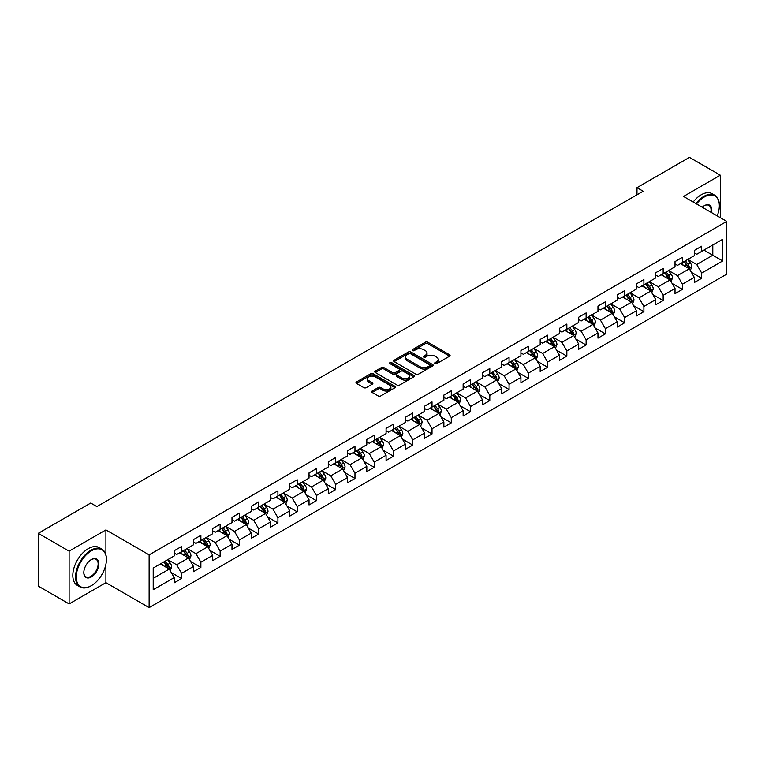 <?xml version="1.0" encoding="UTF-8"?>
<svg xmlns="http://www.w3.org/2000/svg" width="765" height="765" viewBox="0 0 765 765"><rect width="100%" height="100%" fill="white"/><g stroke="black" fill="none" stroke-linecap="round" stroke-linejoin="round"><path stroke-width="1.15" d="M435.008 363.633A1.195 0.689 0 0 0 436.71 363.633L449.591 356.194A1.712 0.985 0 0 0 450.088 355.495A1.712 0.985 0 0 0 449.591 354.797L427.769 342.204A1.712 0.985 0 0 0 425.35 342.204L412.469 349.634A1.195 0.689 0 0 0 412.115 350.121A1.195 0.689 0 0 0 412.469 350.619A1.195 0.689 0 0 0 414.161 350.619L415.835 349.653A5.489 3.165 0 0 1 423.59 349.653L425.407 350.705A5.489 3.165 0 0 1 427.013 352.942A5.489 3.165 0 0 1 425.407 355.18L423.743 356.146A1.195 0.689 0 0 0 423.389 356.633A1.195 0.689 0 0 0 423.743 357.121A1.195 0.689 0 0 0 425.436 357.121L427.1 356.155A5.489 3.165 0 0 1 434.864 356.155L436.681 357.207A5.489 3.165 0 0 1 438.288 359.445A5.489 3.165 0 0 1 436.681 361.692L435.008 362.648A1.195 0.689 0 0 0 434.663 363.136A1.195 0.689 0 0 0 435.008 363.633L435.008 362.648M372.144 391.039A1.712 0.985 0 0 0 371.637 391.737A1.712 0.985 0 0 0 372.144 392.445L378.264 395.974A1.712 0.985 0 0 0 380.683 395.974L394.989 387.721A1.712 0.985 0 0 0 395.486 387.014A1.712 0.985 0 0 0 394.989 386.315L373.167 373.722A1.712 0.985 0 0 0 370.748 373.722L356.442 381.984A1.712 0.985 0 0 0 355.945 382.682A1.712 0.985 0 0 0 356.442 383.38L363.834 387.645A1.712 0.985 0 0 0 366.263 387.645L372.383 384.116A1.712 0.985 0 0 0 372.88 383.418A1.712 0.985 0 0 0 372.383 382.71L368.72 380.597A4.58 2.649 0 0 1 367.372 378.723A4.58 2.649 0 0 1 370.203 376.284A4.58 2.649 0 0 1 375.204 376.858L389.567 385.149A4.58 2.649 0 0 1 390.905 387.014A4.58 2.649 0 0 1 388.075 389.462A4.58 2.649 0 0 1 383.074 388.888L380.683 387.511A1.712 0.985 0 0 0 378.264 387.511L372.144 391.039L372.144 392.445M105.914 529.925L69.118 551.163L38.25 533.348L38.25 586.095L69.118 603.92L105.914 582.681L149.127 607.63L149.127 554.874L105.914 529.925L105.914 554.96M720.334 217.681L720.334 175.195L683.537 196.442L726.75 221.391L149.127 554.874M720.334 175.195L689.456 157.37L636.987 187.674L636.987 194.798M38.25 533.348L90.729 503.045L96.897 506.612L643.155 191.231L636.987 187.674M415.95 374.209A1.712 0.985 0 0 0 418.378 374.209L432.674 365.957A1.712 0.985 0 0 0 433.181 365.259A1.712 0.985 0 0 0 432.674 364.561L410.862 351.957A1.712 0.985 0 0 0 408.443 351.957L394.138 360.219A1.712 0.985 0 0 0 393.631 360.917A1.712 0.985 0 0 0 394.138 361.616L415.95 374.209M390.437 363.891A1.195 0.689 0 0 1 391.651 364.054L413.808 376.849L399.531 385.091A1.712 0.985 0 0 1 397.102 385.091L375.29 372.498L375.29 371.101A1.712 0.985 0 0 0 374.793 371.8A1.712 0.985 0 0 0 375.29 372.498M375.29 371.101L381.41 367.563A1.712 0.985 0 0 1 383.839 367.563L392.684 372.67A1.712 0.985 0 0 0 395.103 372.67L399.167 370.327A1.712 0.985 0 0 0 399.665 369.629A1.712 0.985 0 0 0 399.167 368.931L389.959 363.614A1.195 0.689 0 0 1 389.605 363.126A1.195 0.689 0 0 1 390.341 362.486A1.195 0.689 0 0 1 391.651 362.629L413.836 375.433A1.712 0.985 0 0 1 414.334 376.141A1.712 0.985 0 0 1 413.836 376.839L413.836 375.433M149.127 607.63L726.75 274.147L726.75 221.391M171.293 572.593L181.601 578.541L181.601 573.339L193.459 566.492L193.459 571.694L200.87 567.42L200.87 562.218L212.718 555.371L212.718 560.573L220.129 556.298L220.129 551.096L231.986 544.25L231.986 549.461L239.388 545.177L239.388 539.975L251.245 533.129L251.245 538.34L258.656 534.056L258.656 528.854L270.504 522.007L270.504 527.219L277.915 522.935L277.915 517.733L289.772 510.886L289.772 516.098L297.174 511.814L297.174 506.612L309.031 499.765L309.031 504.977L316.442 500.693L316.442 495.49L328.29 488.644L328.29 493.855L335.701 489.571L335.701 484.369L347.559 477.523L347.559 482.734L354.97 478.45L354.97 473.248L366.818 466.401L366.818 471.613L374.228 467.329L374.228 462.127L386.076 455.29L386.076 460.492L393.487 456.208L393.487 451.006L405.345 444.169L405.345 449.371L412.756 445.087L412.756 439.885L424.604 433.047L424.604 438.249L432.015 433.975L432.015 428.763L443.872 421.926L443.872 427.128L451.274 422.854L451.274 417.642L463.131 410.805L463.131 416.007L470.542 411.733L470.542 406.521L482.39 399.684L482.39 404.886L489.801 400.611L489.801 395.4L501.658 388.563L501.658 393.765L509.06 389.49L509.06 384.279L520.917 377.441L520.917 382.643L528.328 378.369L528.328 373.157L540.176 366.32L540.176 371.522L547.587 367.248L547.587 362.036L559.444 355.199L559.444 360.401L566.846 356.127L566.846 350.915L578.703 344.078L578.703 349.28L586.114 345.005L586.114 339.794L597.962 332.957L597.962 338.159L605.373 333.884L605.373 328.682L617.231 321.836L617.231 327.038L624.632 322.763L624.632 317.561L636.49 310.714L636.49 315.916L643.901 311.642L643.901 306.44L655.748 299.593L655.748 304.795L663.159 300.521L663.159 295.319L675.017 288.472L675.017 293.674L682.418 289.399L682.418 284.197L694.276 277.351L694.276 282.553L701.687 278.278L701.687 273.076L722.676 260.951L722.676 239.282L712.798 244.982L712.798 255.252L722.676 260.951M181.601 578.541L174.2 582.815L174.2 577.613L153.21 589.739L153.21 568.06L174.2 555.945L174.2 550.743L181.601 546.459L181.601 551.67L193.459 544.823L193.459 539.621L200.87 535.337L200.87 540.549L212.718 533.702L212.718 528.5L220.129 524.216L220.129 529.428L231.986 522.581L231.986 517.379L239.388 513.095L239.388 518.307L251.245 511.46L251.245 506.258L258.656 501.974L258.656 507.185L270.504 500.339L270.504 495.137L277.915 490.862L277.915 496.064L289.772 489.218L289.772 484.016L297.174 479.741L297.174 484.943L309.031 478.096L309.031 472.894L316.442 468.62L316.442 473.822L328.29 466.975L328.29 461.773L335.701 457.499L335.701 462.701L347.559 455.854L347.559 450.652L354.97 446.378L354.97 451.58L366.818 444.733L366.818 439.531L374.228 435.256L374.228 440.458L386.076 433.612L386.076 428.41L393.487 424.135L393.487 429.337L405.345 422.49L405.345 417.288L412.756 413.014L412.756 418.216L424.604 411.369L424.604 406.167L432.015 401.893L432.015 407.095L443.872 400.248L443.872 395.046L451.274 390.772L451.274 395.974L463.131 389.127L463.131 383.925L470.542 379.65L470.542 384.852L482.39 378.006L482.39 372.804L489.801 368.529L489.801 373.731L501.658 366.884L501.658 361.682L509.06 357.408L509.06 362.61L520.917 355.763L520.917 350.561L528.328 346.287L528.328 351.489L540.176 344.642L540.176 339.44L547.587 335.166L547.587 340.368L559.444 333.521L559.444 328.319L566.846 324.044L566.846 329.246L578.703 322.4L578.703 317.198L586.114 312.923L586.114 318.125L597.962 311.279L597.962 306.077L605.373 301.802L605.373 307.004L617.231 300.167L617.231 294.955L624.632 290.681L624.632 295.883L636.49 289.046L636.49 283.834L643.901 279.56L643.901 284.762L655.748 277.925L655.748 272.713L663.159 268.439L663.159 273.641L675.017 266.803L675.017 261.592L682.418 257.317L682.418 262.519L694.276 255.682L694.276 250.471L701.687 246.196L701.687 251.398L722.676 239.282M179.632 552.808L188.515 557.943L176.667 564.78L167.774 559.655M174.2 553.095L176.667 554.52L181.601 551.67M176.667 564.78L181.601 573.339M188.515 557.943L193.459 566.492M198.89 541.687L207.784 546.822L195.926 553.659L187.042 548.534M193.459 541.974L195.926 543.399L200.87 540.549M195.926 553.659L200.87 562.218M207.784 546.822L212.718 555.371M218.149 530.566L227.042 535.701L215.195 542.538L206.301 537.413M212.718 530.853L215.195 532.277L220.129 529.428M215.195 542.538L220.129 551.096M227.042 535.701L231.986 544.25M237.418 519.445L246.311 524.58L234.453 531.417L225.56 526.291M231.986 519.731L234.453 521.156L239.388 518.307M234.453 531.417L239.388 539.975M246.311 524.58L251.245 533.129M256.677 508.323L265.57 513.458L253.712 520.296L244.829 515.17M251.245 508.61L253.712 510.035L258.656 507.185M253.712 520.296L258.656 528.854M265.57 513.458L270.504 522.007M275.945 497.202L284.829 502.337L272.981 509.174L264.088 504.049M270.504 497.489L272.981 498.914L277.915 496.064M272.981 509.174L277.915 517.733M284.829 502.337L289.772 510.886M295.204 486.081L304.097 491.216L292.24 498.053L283.346 492.928M289.772 486.368L292.24 487.793L297.174 484.943M292.24 498.053L297.174 506.612M304.097 491.216L309.031 499.765M314.463 474.96L323.356 480.095L311.498 486.942L302.615 481.807M309.031 475.247L311.498 476.672L316.442 473.822M311.498 486.942L316.442 495.49M323.356 480.095L328.29 488.644M333.731 463.839L342.615 468.974L330.767 475.82L321.874 470.685M328.29 464.126L330.767 465.55L335.701 462.701M330.767 475.82L335.701 484.369M342.615 468.974L347.559 477.523M352.99 452.717L361.883 457.853L350.026 464.699L341.133 459.564M347.559 453.004L350.026 454.429L354.97 451.58M350.026 464.699L354.97 473.248M361.883 457.853L366.818 466.401M372.249 441.596L381.142 446.731L369.285 453.578L360.401 448.443M366.818 441.883L369.285 443.308L374.228 440.458M369.285 453.578L374.228 462.127M381.142 446.731L386.076 455.29M391.517 430.475L400.401 435.61L388.553 442.457L379.66 437.322M386.076 430.762L388.553 432.187L393.487 429.337M388.553 442.457L393.487 451.006M400.401 435.61L405.345 444.169M410.776 419.354L419.669 424.489L407.812 431.336L398.919 426.201M405.345 419.641L407.812 421.066L412.756 418.216M407.812 431.336L412.756 439.885M419.669 424.489L424.604 433.047M430.035 408.233L438.928 413.368L427.071 420.215L418.187 415.079M424.604 408.52L427.071 409.944L432.015 407.095M427.071 420.215L432.015 428.763M438.928 413.368L443.872 421.926M449.304 397.111L458.187 402.247L446.339 409.093L437.446 403.958M443.872 397.398L446.339 398.823L451.274 395.974M446.339 409.093L451.274 417.642M458.187 402.247L463.131 410.805M468.562 385.99L477.456 391.125L465.598 397.972L456.705 392.837M463.131 386.277L465.598 387.702L470.542 384.852M465.598 397.972L470.542 406.521M477.456 391.125L482.39 399.684M487.821 374.869L496.715 380.004L484.857 386.851L475.973 381.716M482.39 375.156L484.857 376.581L489.801 373.731M484.857 386.851L489.801 395.4M496.715 380.004L501.658 388.563M507.09 363.748L515.973 368.883L504.125 375.73L495.232 370.595M501.658 364.035L504.125 365.46L509.06 362.61M504.125 375.73L509.06 384.279M515.973 368.883L520.917 377.441M526.349 352.627L535.242 357.762L523.384 364.609L514.491 359.474M520.917 352.914L523.384 354.338L528.328 351.489M523.384 364.609L528.328 373.157M535.242 357.762L540.176 366.32M545.608 341.506L554.501 346.641L542.643 353.487L533.76 348.352M540.176 341.792L542.643 343.217L547.587 340.368M542.643 353.487L547.587 362.036M554.501 346.641L559.444 355.199M564.876 330.384L573.76 335.519L561.912 342.366L553.019 337.231M559.444 330.671L561.912 332.096L566.846 329.246M561.912 342.366L566.846 350.915M573.76 335.519L578.703 344.078M584.135 319.263L593.028 324.398L581.171 331.245L572.277 326.11M578.703 319.55L581.171 320.975L586.114 318.125M581.171 331.245L586.114 339.794M593.028 324.398L597.962 332.957M603.394 308.142L612.287 313.277L600.439 320.124L591.546 314.989M597.962 308.429L600.439 309.854L605.373 307.004M600.439 320.124L605.373 328.682M612.287 313.277L617.231 321.836M622.662 297.03L631.546 302.156L619.698 309.003L610.805 303.868M617.231 297.308L619.698 298.733L624.632 295.883M619.698 309.003L624.632 317.561M631.546 302.156L636.49 310.714M641.921 285.909L650.814 291.035L638.957 297.881L630.073 292.746M636.49 286.186L638.957 287.611L643.901 284.762M638.957 297.881L643.901 306.44M650.814 291.035L655.748 299.593M661.18 274.788L670.073 279.914L658.225 286.76L649.332 281.625M655.748 275.065L658.225 276.49L663.159 273.641M658.225 286.76L663.159 295.319M670.073 279.914L675.017 288.472M680.448 263.667L689.341 268.792L677.484 275.639L668.591 270.504M675.017 263.944L677.484 265.378L682.418 262.519M677.484 275.639L682.418 284.197M689.341 268.792L694.276 277.351M703.905 250.117L712.798 255.252L696.743 264.518L687.859 259.383M694.276 252.823L696.743 254.257L701.687 251.398M696.743 264.518L701.687 273.076M69.118 551.163L69.118 603.92M153.21 578.33L169.256 569.064L160.363 563.929M169.256 569.064L174.2 577.613M691.378 272.321L701.687 278.278M672.11 283.442L682.418 289.399M652.851 294.563L663.159 300.521M633.592 305.684L643.901 311.642M614.324 316.806L624.632 322.763M595.065 327.927L605.373 333.884M575.806 339.048L586.114 345.005M556.538 350.169L566.846 356.127M537.279 361.29L547.587 367.248M518.01 372.412L528.328 378.369M498.751 383.533L509.06 389.49M479.492 394.654L489.801 400.611M460.224 405.775L470.542 411.733M440.965 416.896L451.274 422.854M421.706 428.018L432.015 433.975M402.438 439.139L412.756 445.087M383.179 450.26L393.487 456.208M363.92 461.381L374.228 467.329M344.652 472.502L354.97 478.45M325.393 483.623L335.701 489.571M306.134 494.745L316.442 500.693M286.865 505.866L297.174 511.814M267.607 516.987L277.915 522.935M248.348 528.108L258.656 534.056M229.079 539.229L239.388 545.177M209.82 550.351L220.129 556.298M190.562 561.472L200.87 567.42M105.914 582.681L105.914 564.283M435.495 363.796L436.681 363.117A5.489 3.165 0 0 0 438.288 360.87L438.288 359.445M427.013 352.942L427.013 354.367A5.489 3.165 0 0 1 425.407 356.605L424.221 357.293M449.591 354.797L449.591 356.194L427.769 343.628A1.712 0.985 0 0 0 425.35 343.628L412.947 350.781M432.674 364.561L432.674 365.957L410.862 353.382A1.712 0.985 0 0 0 408.443 353.382L394.157 361.635M429.653 365.747A1.195 0.689 0 0 0 429.997 365.259A1.195 0.689 0 0 0 429.653 364.762L410.499 353.707A1.195 0.689 0 0 0 408.806 353.707L407.047 354.721A5.489 3.165 0 0 0 405.44 356.968A5.489 3.165 0 0 0 407.047 359.206L420.138 366.76A5.489 3.165 0 0 0 427.893 366.76L429.653 365.747L429.653 367.171A1.195 0.689 0 0 0 429.997 366.684L429.997 365.259M405.44 356.968L405.44 358.393A5.489 3.165 0 0 0 407.047 360.631L407.047 359.206M429.653 367.171L427.893 368.185A5.489 3.165 0 0 1 420.138 368.185L407.047 360.631M375.309 372.507L381.41 368.988L381.41 367.563M399.665 369.629L399.665 371.054A1.712 0.985 0 0 1 399.167 371.752L395.103 374.095A1.712 0.985 0 0 1 392.684 374.095L383.839 368.988A1.712 0.985 0 0 0 381.41 368.988M401.864 377.977A4.58 2.649 0 0 0 406.856 378.551A4.58 2.649 0 0 0 409.686 376.103A4.58 2.649 0 0 0 408.347 374.228L403.289 371.312A1.712 0.985 0 0 0 400.86 371.312L396.805 373.655A1.712 0.985 0 0 0 396.299 374.353A1.712 0.985 0 0 0 396.805 375.051L401.864 377.977L401.864 379.402A4.58 2.649 0 0 0 406.856 379.976A4.58 2.649 0 0 0 409.686 377.528L409.686 376.103M396.299 374.353L396.299 375.778A1.712 0.985 0 0 0 396.805 376.476L396.805 375.051M401.864 379.402L396.805 376.476M390.905 387.014L390.905 388.448A4.58 2.649 0 0 1 388.075 390.886A4.58 2.649 0 0 1 383.074 390.313L380.683 388.936A1.712 0.985 0 0 0 378.264 388.936L372.163 392.455M367.372 378.723L367.372 380.148A4.58 2.649 0 0 0 368.72 382.022L368.72 380.597M372.383 382.71L372.383 384.116L368.72 382.022M394.989 386.315L394.989 387.721L373.167 375.146A1.712 0.985 0 0 0 370.748 375.146L356.471 383.389M690.317 270.485L691.78 266.784A4.628 2.668 -120 0 0 690.307 262.844L687.754 259.44M683.317 265.321L681.586 263.007M688.624 268.381L689.284 266.985A4.628 2.668 -120 0 0 687.955 264.202L685.411 260.798M684.254 261.467L687.075 265.245A2.362 1.358 60 0 1 687.506 265.952L689.284 266.985M683.929 261.649L686.473 265.053A4.628 2.668 60 0 1 687.802 267.836M717.207 215.873A21.305 12.297 120 0 0 719.339 205.709A21.305 12.297 120 0 0 704.278 197.007A21.305 12.297 120 0 0 696.542 203.949M695.901 203.576A21.831 12.603 -60 0 1 703.905 196.366A21.831 12.603 -60 0 1 714.816 195.285A21.831 12.603 -60 0 1 719.339 205.278A21.831 12.603 -60 0 1 719.339 205.498M702.222 207.229A10.653 6.149 -60 0 1 704.278 205.709L704.278 205.709A10.653 6.149 -60 0 1 711.527 212.594M693.186 202.008A21.831 12.603 -60 0 1 701.189 194.798A21.831 12.603 -60 0 1 712.1 193.717L714.816 195.285M710.848 212.211A10.127 5.843 120 0 0 708.973 205.422A10.127 5.843 120 0 0 704.087 205.814M90.978 585.885L91.341 585.674A21.305 12.297 120 0 0 106.412 559.578A21.305 12.297 120 0 0 91.341 550.886A21.305 12.297 120 0 0 76.28 576.973A21.305 12.297 120 0 0 91.341 585.674L90.978 585.885A21.831 12.603 -60 0 1 80.057 586.965A21.831 12.603 -60 0 1 76.71 569.476A21.831 12.603 -60 0 1 90.978 550.236A21.831 12.603 -60 0 1 101.888 549.155A21.831 12.603 -60 0 1 106.412 559.148A21.831 12.603 -60 0 1 106.412 559.368M91.341 576.973A10.653 6.149 -60 0 1 83.815 572.622A10.653 6.149 -60 0 1 91.341 559.578L91.341 559.578A10.653 6.149 -60 0 1 98.876 563.929A10.653 6.149 -60 0 1 91.341 576.973M83.815 572.411A10.127 5.843 120 0 0 85.91 576.829A10.127 5.843 120 0 0 90.978 576.332A10.127 5.843 120 0 0 97.595 567.41A10.127 5.843 120 0 0 96.036 559.292A10.127 5.843 120 0 0 91.159 559.693M80.057 586.965L77.341 585.397A21.831 12.603 -60 0 1 73.995 567.907A21.831 12.603 -60 0 1 88.262 548.668A21.831 12.603 -60 0 1 99.173 547.587L101.888 549.155M671.048 281.606L672.521 277.905A4.628 2.668 -120 0 0 671.039 273.966L668.495 270.561M664.049 276.442L662.318 274.128M669.356 279.502L670.025 278.106A4.628 2.668 -120 0 0 668.696 275.324L666.152 271.919M664.986 272.589L667.816 276.366A2.362 1.358 60 0 1 668.247 277.073L670.025 278.106M664.67 272.77L667.214 276.175A4.628 2.668 60 0 1 668.543 278.957M651.79 292.727L653.253 289.027A4.628 2.668 -120 0 0 651.78 285.087L649.227 281.683M644.79 287.564L643.059 285.249M650.097 290.624L650.757 289.227A4.628 2.668 -120 0 0 649.437 286.445L646.884 283.04M645.727 283.71L648.557 287.487A2.362 1.358 60 0 1 648.978 288.195L650.757 289.227M645.402 283.892L647.955 287.296A4.628 2.668 60 0 1 649.275 290.078M632.521 303.848L633.994 300.148A4.628 2.668 -120 0 0 632.521 296.208L629.968 292.804M625.531 298.685L623.8 296.371M630.838 301.745L631.498 300.349A4.628 2.668 -120 0 0 630.169 297.566L627.625 294.162M626.468 294.831L629.289 298.608A2.362 1.358 60 0 1 629.719 299.316L631.498 300.349M626.143 295.013L628.687 298.417A4.628 2.668 60 0 1 630.016 301.2M613.262 314.97L614.735 311.269A4.628 2.668 -120 0 0 613.253 307.329L610.709 303.925M606.263 309.806L604.532 307.492M611.57 312.866L612.23 311.47A4.628 2.668 -120 0 0 610.91 308.687L608.357 305.283M607.2 305.952L610.03 309.72A2.362 1.358 60 0 1 610.46 310.437L612.23 311.47M606.884 306.134L609.428 309.538A4.628 2.668 60 0 1 610.757 312.321M594.003 326.091L595.466 322.39A4.628 2.668 -120 0 0 593.994 318.45L591.441 315.046M587.004 320.927L585.273 318.613M592.311 323.987L592.971 322.591A4.628 2.668 -120 0 0 591.651 319.808L589.098 316.404M587.941 317.073L590.771 320.841A2.362 1.358 60 0 1 591.192 321.558L592.971 322.591M587.616 317.255L590.169 320.659A4.628 2.668 60 0 1 591.488 323.442M574.735 337.212L576.208 333.511A4.628 2.668 -120 0 0 574.735 329.572L572.182 326.167M567.745 332.048L566.004 329.734M573.052 335.108L573.712 333.712A4.628 2.668 -120 0 0 572.383 330.929L569.839 327.525M568.682 328.195L571.503 331.962A2.362 1.358 60 0 1 571.933 332.679L573.712 333.712M568.357 328.376L570.9 331.781A4.628 2.668 60 0 1 572.23 334.563M555.476 348.333L556.949 344.632A4.628 2.668 -120 0 0 555.466 340.693L552.923 337.289M548.476 343.16L546.745 340.855M553.784 346.229L554.443 344.833A4.628 2.668 -120 0 0 553.124 342.041L550.571 338.646M549.413 339.316L552.244 343.083A2.362 1.358 60 0 1 552.674 343.801L554.443 344.833M549.088 339.497L551.642 342.902A4.628 2.668 60 0 1 552.971 345.684M536.217 359.454L537.68 355.754A4.628 2.668 -120 0 0 536.208 351.814L533.654 348.41M529.217 354.281L527.487 351.976M534.525 357.351L535.184 355.955A4.628 2.668 -120 0 0 533.865 353.162L531.312 349.768M530.155 350.437L532.985 354.205A2.362 1.358 60 0 1 533.406 354.922L535.184 355.955M529.829 350.619L532.383 354.023A4.628 2.668 60 0 1 533.702 356.806M516.949 370.576L518.421 366.875A4.628 2.668 -120 0 0 516.949 362.935L514.396 359.531M509.949 365.402L508.218 363.098M515.256 368.472L515.926 367.066A4.628 2.668 -120 0 0 514.596 364.283L512.053 360.889M510.896 361.558L513.717 365.326A2.362 1.358 60 0 1 514.147 366.043L515.926 367.066M510.571 361.74L513.114 365.144A4.628 2.668 60 0 1 514.443 367.927M497.69 381.697L499.163 377.996A4.628 2.668 -120 0 0 497.68 374.056L495.137 370.652M490.69 376.523L488.959 374.219M495.997 379.593L496.657 378.187A4.628 2.668 -120 0 0 495.338 375.405L492.784 372.01M491.627 372.679L494.458 376.447A2.362 1.358 60 0 1 494.888 377.164L496.657 378.187M491.302 372.861L493.855 376.265A4.628 2.668 60 0 1 495.175 379.048M478.431 392.818L479.894 389.117A4.628 2.668 -120 0 0 478.421 385.178L475.868 381.773M471.431 387.645L469.7 385.34M476.738 390.714L477.398 389.309A4.628 2.668 -120 0 0 476.079 386.526L473.525 383.131M472.368 383.801L475.189 387.568A2.362 1.358 60 0 1 475.62 388.285L477.398 389.309M472.043 383.982L474.596 387.386A4.628 2.668 60 0 1 475.916 390.169M459.163 403.939L460.635 400.238A4.628 2.668 -120 0 0 459.163 396.299L456.609 392.894M452.163 398.766L450.432 396.461M457.47 401.835L458.139 400.43A4.628 2.668 -120 0 0 456.81 397.647L454.267 394.252M453.1 394.922L455.93 398.689A2.362 1.358 60 0 1 456.361 399.407L458.139 400.43M452.784 395.103L455.328 398.508A4.628 2.668 60 0 1 456.657 401.29M439.904 415.06L441.376 411.36A4.628 2.668 -120 0 0 439.894 407.42L437.351 404.016M432.904 409.887L431.173 407.582M438.211 412.957L438.871 411.551A4.628 2.668 -120 0 0 437.551 408.768L434.998 405.374M433.841 406.043L436.672 409.811A2.362 1.358 60 0 1 437.102 410.528L438.871 411.551M433.516 406.225L436.069 409.629A4.628 2.668 60 0 1 437.389 412.411M420.645 426.182L422.108 422.481A4.628 2.668 -120 0 0 420.635 418.541L418.082 415.137M413.645 421.008L411.914 418.704M418.952 424.078L419.612 422.672A4.628 2.668 -120 0 0 418.292 419.889L415.739 416.495M414.582 417.164L417.403 420.932A2.362 1.358 60 0 1 417.833 421.649L419.612 422.672M414.257 417.346L416.81 420.75A4.628 2.668 60 0 1 418.13 423.533M401.376 437.303L402.849 433.602A4.628 2.668 -120 0 0 401.367 429.662L398.823 426.258M394.377 432.129L392.646 429.825M399.684 435.199L400.353 433.793A4.628 2.668 -120 0 0 399.024 431.011L396.48 427.616M395.314 428.276L398.144 432.053A2.362 1.358 60 0 1 398.575 432.77L400.353 433.793M394.998 428.467L397.542 431.871A4.628 2.668 60 0 1 398.871 434.654M382.118 448.424L383.59 444.723A4.628 2.668 -120 0 0 382.108 440.783L379.564 437.379M375.118 443.251L373.387 440.946M380.425 446.32L381.085 444.914A4.628 2.668 -120 0 0 379.765 442.132L377.212 438.728M376.055 439.397L378.885 443.174A2.362 1.358 60 0 1 379.316 443.891L381.085 444.914M375.73 439.588L378.283 442.992A4.628 2.668 60 0 1 379.603 445.775M362.859 459.545L364.322 455.844A4.628 2.668 -120 0 0 362.849 451.905L360.296 448.5M355.859 454.372L354.128 452.067M361.166 457.441L361.826 456.036A4.628 2.668 -120 0 0 360.497 453.253L357.953 449.849M356.796 450.518L359.617 454.295A2.362 1.358 60 0 1 360.047 455.012L361.826 456.036M356.471 450.709L359.024 454.114A4.628 2.668 60 0 1 360.344 456.896M343.59 470.666L345.063 466.966A4.628 2.668 -120 0 0 343.581 463.026L341.037 459.622M336.59 465.493L334.86 463.188M341.898 468.562L342.567 467.157A4.628 2.668 -120 0 0 341.238 464.374L338.694 460.97M337.528 461.639L340.358 465.416A2.362 1.358 60 0 1 340.788 466.134L342.567 467.157M337.212 461.831L339.756 465.235A4.628 2.668 60 0 1 341.085 468.017M324.331 481.787L325.804 478.087A4.628 2.668 -120 0 0 324.322 474.147L321.778 470.743M317.332 476.614L315.601 474.3M322.639 479.684L323.299 478.278A4.628 2.668 -120 0 0 321.979 475.495L319.426 472.091M318.269 472.76L321.099 476.538A2.362 1.358 60 0 1 321.52 477.255L323.299 478.278M317.944 472.952L320.497 476.356A4.628 2.668 60 0 1 321.816 479.139M305.072 492.909L306.536 489.208A4.628 2.668 -120 0 0 305.063 485.259L302.51 481.864M298.073 487.735L296.342 485.421M303.38 490.805L304.04 489.399A4.628 2.668 -120 0 0 302.711 486.617L300.167 483.212M299.01 483.882L301.831 487.659A2.362 1.358 60 0 1 302.261 488.376L304.04 489.399M298.685 484.073L301.228 487.477A4.628 2.668 60 0 1 302.558 490.26M285.804 504.02L287.277 500.329A4.628 2.668 -120 0 0 285.794 496.38L283.251 492.985M278.804 498.856L277.073 496.542M284.111 501.926L284.781 500.52A4.628 2.668 -120 0 0 283.452 497.738L280.908 494.333M279.741 495.003L282.572 498.78A2.362 1.358 60 0 1 283.002 499.497L284.781 500.52M279.426 495.194L281.969 498.598A4.628 2.668 60 0 1 283.299 501.381M266.545 515.141L268.008 511.441A4.628 2.668 -120 0 0 266.536 507.501L263.992 504.106M259.545 509.978L257.815 507.664M264.853 513.047L265.512 511.642A4.628 2.668 -120 0 0 264.193 508.859L261.64 505.455M260.483 506.124L263.313 509.901A2.362 1.358 60 0 1 263.734 510.618L265.512 511.642M260.157 506.315L262.711 509.719A4.628 2.668 60 0 1 264.03 512.502M247.286 526.263L248.749 522.562A4.628 2.668 -120 0 0 247.277 518.622L244.724 515.227M240.287 521.099L238.556 518.785M245.594 524.159L246.254 522.763A4.628 2.668 -120 0 0 244.924 519.98L242.381 516.576M241.224 517.245L244.045 521.022A2.362 1.358 60 0 1 244.475 521.74L246.254 522.763M240.899 517.436L243.442 520.841A4.628 2.668 60 0 1 244.771 523.623M228.018 537.384L229.49 533.683A4.628 2.668 -120 0 0 228.008 529.743L225.465 526.349M221.018 532.22L219.287 529.906M226.325 535.28L226.995 533.884A4.628 2.668 -120 0 0 225.665 531.101L223.122 527.697M221.955 528.366L224.786 532.144A2.362 1.358 60 0 1 225.216 532.861L226.995 533.884M221.64 528.558L224.183 531.952A4.628 2.668 60 0 1 225.512 534.745M208.759 548.505L210.222 544.804A4.628 2.668 -120 0 0 208.749 540.865L206.206 537.47M201.759 543.341L200.028 541.027M207.066 546.401L207.726 545.005A4.628 2.668 -120 0 0 206.407 542.222L203.853 538.818M202.696 539.488L205.527 543.265A2.362 1.358 60 0 1 205.948 543.982L207.726 545.005M202.371 539.679L204.924 543.073A4.628 2.668 60 0 1 206.244 545.866M189.5 559.626L190.963 555.926A4.628 2.668 -120 0 0 189.49 551.986L186.937 548.591M182.5 554.462L180.769 552.148M187.808 557.522L188.467 556.126A4.628 2.668 -120 0 0 187.138 553.344L184.595 549.939M183.437 550.609L186.258 554.386A2.362 1.358 60 0 1 186.689 555.103L188.467 556.126M183.112 550.8L185.656 554.195A4.628 2.668 60 0 1 186.985 556.977M170.232 570.747L171.704 567.047A4.628 2.668 -120 0 0 170.222 563.107L167.678 559.712M163.232 565.584L161.501 563.269M168.539 568.644L169.208 567.248A4.628 2.668 -120 0 0 167.879 564.465L165.326 561.061M164.169 561.73L166.999 565.507A2.362 1.358 60 0 1 167.43 566.224L169.208 567.248M163.853 561.921L166.397 565.316A4.628 2.668 60 0 1 167.726 568.099M436.681 363.117L436.681 361.692M423.743 357.121L423.743 356.146M425.407 356.605L425.407 355.18M412.469 350.619L412.469 349.634M425.35 343.628L425.35 342.204M427.769 343.628L427.769 342.204M394.138 361.616L394.138 360.219M408.443 353.382L408.443 351.957M410.862 353.382L410.862 351.957M420.138 368.185L420.138 366.76M427.893 368.185L427.893 366.76M383.839 368.988L383.839 367.563M392.684 374.095L392.684 372.67M395.103 374.095L395.103 372.67M399.167 371.752L399.167 370.327M391.651 364.054L391.651 362.629M378.264 388.936L378.264 387.511M380.683 388.936L380.683 387.511M383.074 390.313L383.074 388.888M356.442 383.38L356.442 381.984M370.748 375.146L370.748 373.722M373.167 375.146L373.167 373.722M688.883 268.534L691.751 266.87M687.955 264.202L690.307 262.844M684.665 266.096L686.473 265.053M669.614 279.655L672.492 277.991M668.696 275.324L671.039 273.966M665.407 277.217L667.214 276.175M650.355 290.776L653.224 289.113M649.437 286.445L651.78 285.087M646.138 288.338L647.955 287.296M631.096 301.898L633.965 300.234M630.169 297.566L632.521 296.208M626.879 299.459L628.687 298.417M611.828 313.019L614.706 311.355M610.91 308.687L613.253 307.329M607.62 310.58L609.428 309.538M592.569 324.14L595.438 322.476M591.651 319.808L593.994 318.45M588.352 321.702L590.169 320.659M573.31 335.261L576.179 333.597M572.383 330.929L574.735 329.572M569.093 332.823L570.9 331.781M554.042 346.382L556.92 344.719M553.124 342.041L555.466 340.693M549.834 343.944L551.642 342.902M534.783 357.504L537.652 355.84M533.865 353.162L536.208 351.814M530.566 355.065L532.383 354.023M515.524 368.625L518.393 366.961M514.596 364.283L516.949 362.935M511.307 366.186L513.114 365.144M496.256 379.746L499.124 378.082M495.338 375.405L497.68 374.056M492.048 377.308L493.855 376.265M476.997 390.858L479.865 389.203M476.079 386.526L478.421 385.178M472.78 388.429L474.596 387.386M457.738 401.979L460.607 400.325M456.81 397.647L459.163 396.299M453.521 399.55L455.328 398.508M438.469 413.1L441.338 411.446M437.551 408.768L439.894 407.42M434.262 410.671L436.069 409.629M419.21 424.221L422.079 422.567M418.292 419.889L420.635 418.541M414.993 421.792L416.81 420.75M399.952 435.342L402.82 433.688M399.024 431.011L401.367 429.662M395.734 432.914L397.542 431.871M380.683 446.464L383.552 444.809M379.765 442.132L382.108 440.783M376.476 444.035L378.283 442.992M361.424 457.585L364.293 455.93M360.497 453.253L362.849 451.905M357.207 455.156L359.024 454.114M342.156 468.706L345.034 467.052M341.238 464.374L343.581 463.026M337.948 466.277L339.756 465.235M322.897 479.827L325.766 478.173M321.979 475.495L324.322 474.147M318.689 477.398L320.497 476.356M303.638 490.948L306.507 489.294M302.711 486.617L305.063 485.259M299.421 488.519L301.228 487.477M284.37 502.07L287.248 500.415M283.452 497.738L285.794 496.38M280.162 499.641L281.969 498.598M265.111 513.191L267.98 511.536M264.193 508.859L266.536 507.501M260.903 510.762L262.711 509.719M245.852 524.312L248.721 522.658M244.924 519.98L247.277 518.622M241.635 521.883L243.442 520.841M226.583 535.433L229.462 533.779M225.665 531.101L228.008 529.743M222.376 533.004L224.183 531.952M207.325 546.554L210.193 544.9M206.407 542.222L208.749 540.865M203.108 544.125L204.924 543.073M188.066 557.675L190.934 556.021M187.138 553.344L189.49 551.986M183.849 555.247L185.656 554.195M168.797 568.797L171.676 567.142M167.879 564.465L170.222 563.107M164.59 566.368L166.397 565.316"/></g></svg>
